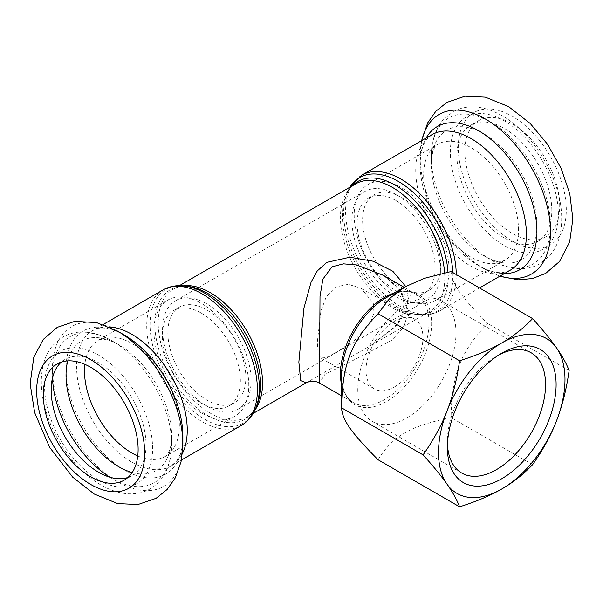 <?xml version="1.0" encoding="UTF-8"?>
<svg xmlns="http://www.w3.org/2000/svg" width="603" height="603" viewBox="0 0 603 603"><rect width="100%" height="100%" fill="white"/><g stroke="black" fill="none" stroke-linecap="round" stroke-linejoin="round"><path stroke-width="0.45" stroke-dasharray="3.02 2.26" d="M449.047 269.933A67.076 38.728 -120 0 0 419.771 202.435A67.076 38.728 -120 0 0 368.079 184.465A67.076 38.728 -120 0 0 368.079 261.913A67.076 38.728 -120 0 0 435.155 300.641A67.076 38.728 -120 0 0 449.047 269.933M401.621 197.52A55.152 31.838 60 0 1 437.642 246.122A55.152 31.838 60 0 1 429.193 290.314A55.152 31.838 60 0 1 374.041 258.468A55.152 31.838 60 0 1 374.041 194.792A55.152 31.838 60 0 1 401.621 197.52M396.141 200.678A55.152 31.838 60 0 1 432.17 249.28A55.152 31.838 60 0 1 423.713 293.473A55.152 31.838 60 0 1 368.561 261.634A55.152 31.838 60 0 1 368.569 197.95A55.152 31.838 60 0 1 396.141 200.678M396.141 194.596A62.606 36.142 -120 0 0 364.838 191.498A62.606 36.142 -120 0 0 364.838 263.782A62.606 36.142 -120 0 0 427.444 299.932A62.606 36.142 -120 0 0 437.039 249.763A62.606 36.142 -120 0 0 396.141 194.596M206.837 303.889A62.606 36.142 -120 0 0 175.533 300.791A62.606 36.142 -120 0 0 175.533 373.076A62.606 36.142 -120 0 0 238.14 409.218A62.606 36.142 -120 0 0 247.735 359.056A62.606 36.142 -120 0 0 206.837 303.889M206.837 309.972A55.152 31.838 60 0 1 242.866 358.574A55.152 31.838 60 0 1 234.409 402.766A55.152 31.838 60 0 1 179.264 370.928A55.152 31.838 60 0 1 179.264 307.244A55.152 31.838 60 0 1 206.837 309.972M201.364 313.138A55.152 31.838 60 0 1 237.386 361.74A55.152 31.838 60 0 1 228.936 405.932A55.152 31.838 60 0 1 173.785 374.086A55.152 31.838 60 0 1 173.785 310.409A55.152 31.838 60 0 1 201.364 313.138M248.79 385.551A67.076 38.728 -120 0 0 219.515 318.052A67.076 38.728 -120 0 0 167.822 300.075A67.076 38.728 -120 0 0 167.822 377.531A67.076 38.728 -120 0 0 234.899 416.258A67.076 38.728 -120 0 0 248.79 385.551M394.49 386.915A40.243 23.238 -60 0 1 374.365 388.905A40.243 23.238 -60 0 1 366.029 370.483A40.243 23.238 -60 0 1 383.598 329.984A40.243 23.238 -60 0 1 414.608 319.198A40.243 23.238 -60 0 1 422.944 337.62A40.243 23.238 -60 0 1 394.49 386.915M335.396 352.793L354.805 340.069L370.513 322.839L373.966 312.829L373.302 303.196L361.039 288.272L348.255 284.292L335.494 287.02L326.2 296.872L320.864 311.238L317.299 342.233L318.12 352.974L320.796 357.978L326.102 357.609L335.396 352.793M305.849 383.041L370.709 345.594L397.317 324.776L405.525 312.15L408.472 298.839L405.706 286.448M383.463 275.398L401.394 291.189L408.472 311.005L403.995 326.668L392.018 340.077L356.26 358.845L325.002 374.275L319.507 383.048M447.449 444.2A69.428 40.084 -60 0 1 447.381 441.275A69.428 40.084 -60 0 1 496.473 356.245A69.428 40.084 -60 0 1 499.043 354.843M455.981 332.864A69.428 40.084 120 0 0 441.6 301.085A69.428 40.084 120 0 0 372.172 341.17A69.428 40.084 120 0 0 372.172 421.339A69.428 40.084 120 0 0 425.673 402.736A69.428 40.084 120 0 0 455.981 332.864M378.051 459.742C392.794 436.014 409.972 426.095 451.074 417.585C451.851 373.988 460.443 351.858 487.586 323.479C460.443 296.013 451.851 283.794 451.074 271.538M532.607 464.657L451.074 417.585M569.119 370.559L487.586 323.479M132.2 472.526A74.712 43.137 -120 0 0 171.697 436.301L171.697 444.117A84.299 48.67 -120 0 0 112.09 340.876A84.299 48.67 -120 0 0 52.529 377.885M127.949 477.463A67.076 38.728 -120 0 0 132.132 475.586A67.076 38.728 -120 0 0 146.024 444.878A67.076 38.728 -120 0 0 116.748 377.38A67.076 38.728 -120 0 0 65.064 359.411A67.076 38.728 -120 0 0 61.34 362.094M551.813 210.605A67.076 38.728 -120 0 0 522.53 143.099A67.076 38.728 -120 0 0 470.845 125.13A67.076 38.728 -120 0 0 470.845 202.585A67.076 38.728 -120 0 0 537.914 241.313A67.076 38.728 -120 0 0 551.813 210.605M559.712 206.038A67.076 38.728 -120 0 0 530.436 138.539A67.076 38.728 -120 0 0 478.744 120.57A67.076 38.728 -120 0 0 478.744 198.018A67.076 38.728 -120 0 0 545.821 236.745A67.076 38.728 -120 0 0 559.712 206.038M185.211 286.056A77.252 44.607 -120 0 0 166.074 378.541A77.252 44.607 -120 0 0 255.732 408.208M241.192 425.53A78.254 45.18 60 0 1 162.938 380.35A78.254 45.18 60 0 1 162.938 289.99M253.139 413.47L247.26 416.861C251.413 414.547 254.7 410.522 257.127 404.794A74.78 43.175 60 0 1 170.34 376.076A74.78 43.175 60 0 1 188.867 286.553C182.694 285.792 177.561 286.636 173.476 289.071A73.785 42.602 -120 0 0 173.476 374.267A73.785 42.602 -120 0 0 247.26 416.861A73.785 42.602 -120 0 0 254.963 409.98M109.218 326.886A78.254 45.18 -120 0 0 92.779 330.497A78.254 45.18 -120 0 0 92.779 420.856A78.254 45.18 -120 0 0 171.033 466.036A78.254 45.18 -120 0 0 182.377 453.599M183.289 285.837A73.785 42.602 -120 0 0 173.476 289.071L179.355 285.679M444.607 272.865A73.785 42.602 60 0 1 444.78 277.87A73.785 42.602 60 0 1 429.502 311.645A73.785 42.602 60 0 1 355.717 269.051A73.785 42.602 60 0 1 355.717 183.855C351.564 186.176 348.278 190.194 345.851 195.922A74.78 43.175 -120 0 0 357.858 267.815A74.78 43.175 -120 0 0 414.11 314.163A74.78 43.175 -120 0 0 448.119 276.762A74.78 43.175 -120 0 0 447.976 272.149M352.265 185.845A74.78 43.175 -120 0 0 345.851 195.922L347.245 192.508A77.252 44.607 60 0 1 349.936 187.194M452.823 272.548A77.252 44.607 60 0 1 452.906 276.016A77.252 44.607 60 0 1 417.766 314.66A77.252 44.607 60 0 1 359.644 266.782A77.252 44.607 60 0 1 347.245 192.508L349.838 187.247M361.785 175.187A78.254 45.18 -120 0 0 361.785 265.546A78.254 45.18 -120 0 0 440.039 310.726A78.254 45.18 -120 0 0 456.245 274.908A78.254 45.18 -120 0 0 456.245 274.523M426.14 138.027A82.619 47.697 -120 0 0 420.103 164.423C420.427 152.529 422.688 144.109 426.886 139.157L431.944 134.68A78.254 45.18 -120 0 0 431.944 225.04A78.254 45.18 -120 0 0 510.198 270.227L503.791 272.368C497.407 273.528 488.98 271.275 478.518 265.606A82.619 47.697 -120 0 0 504.394 273.574M341.539 384.616A62.606 36.142 120 0 0 353.411 402.623A62.606 36.142 120 0 0 401.658 385.852A62.606 36.142 120 0 0 428.982 322.854A62.606 36.142 120 0 0 416.017 294.196A62.606 36.142 120 0 0 394.483 292.915M404.146 287.337L416.017 294.196C408.487 289.817 398.673 290.91 386.576 297.483A63.692 36.775 -60 0 1 431.62 323.479A63.692 36.775 -60 0 1 386.576 401.492A63.692 36.775 -60 0 1 341.539 375.488C341.901 389.252 345.858 398.297 353.411 402.623L341.539 395.772M116.515 330.534A92.199 53.23 -120 0 0 52.491 369.737A92.199 53.23 -120 0 0 118.067 481.985A92.199 53.23 -120 0 0 182.875 444.117M103.158 324.504L92.779 330.497L99.186 328.349C105.57 327.195 113.997 329.449 124.459 335.11A82.619 47.697 -120 0 0 66.036 368.84A82.619 47.697 -120 0 0 124.459 470.023A82.619 47.697 -120 0 0 182.875 436.301C182.551 448.187 180.289 456.607 176.099 461.566L171.033 466.036L181.413 460.044M137.763 455.989A67.076 38.728 -120 0 0 165.448 456.35A67.076 38.728 -120 0 0 179.34 425.65A67.076 38.728 -120 0 0 150.057 358.144A67.076 38.728 -120 0 0 98.372 340.175A67.076 38.728 -120 0 0 84.842 364.333M234.899 416.258L165.448 456.35L167.317 454.647C167.415 454.21 169.247 453.479 171.109 444.305L171.697 436.301A74.712 43.137 -120 0 0 118.866 344.788A74.712 43.137 -120 0 0 67.747 360.88M109.867 477.199A84.299 48.67 -120 0 0 171.697 444.117C171.742 455.695 169.307 465.817 164.4 474.478C156.637 487.33 145.504 492.236 137.62 493.277C131.039 494.332 124.278 493.902 117.344 491.988C104.455 488.294 92.199 480.712 80.583 469.24C63.232 451.662 51.293 430.972 44.758 407.153C40.695 391.558 40.228 377.32 43.356 364.423C45.195 357.119 48.338 350.795 52.785 345.451L62.81 337.047C68.652 333.745 75.043 332.065 81.978 332.019C91.995 332.065 102.028 335.019 112.09 340.876L118.866 344.788L111.638 341.298C102.759 338.321 101.214 339.542 100.784 339.414L98.372 340.175L167.822 300.075M152.612 448.685A76.393 44.102 -120 0 0 71.591 347.886A76.393 44.102 -120 0 0 71.591 455.921A76.393 44.102 -120 0 0 152.612 448.685M421.791 140.544A92.199 53.23 -120 0 0 420.103 156.599A92.199 53.23 -120 0 0 485.294 269.518A92.199 53.23 -120 0 0 500.045 276.084M566.3 209.844A76.393 44.102 -120 0 0 485.279 109.045A76.393 44.102 -120 0 0 485.279 217.08A76.393 44.102 -120 0 0 566.3 209.844M421.565 140.672L420.103 156.599L420.103 164.423A82.619 47.697 -120 0 0 478.518 265.606L485.294 269.518L499.819 276.212M518.497 229.833A67.076 38.728 -120 0 0 489.221 162.335A67.076 38.728 -120 0 0 437.529 144.366A67.076 38.728 -120 0 0 437.529 221.814A67.076 38.728 -120 0 0 504.605 260.541A67.076 38.728 -120 0 0 518.497 229.833M536.941 225.424A74.712 43.137 -120 0 0 484.111 133.919A74.712 43.137 -120 0 0 431.281 164.423A74.712 43.137 -120 0 0 484.111 255.928A74.712 43.137 -120 0 0 536.941 225.424M550.494 225.424A84.299 48.67 -120 0 0 490.887 122.183A84.299 48.67 -120 0 0 431.281 156.599A84.299 48.67 -120 0 0 490.887 259.84A84.299 48.67 -120 0 0 550.494 225.424M558.393 214.404A76.393 44.102 -120 0 0 477.372 113.613A76.393 44.102 -120 0 0 477.372 221.648A76.393 44.102 -120 0 0 558.393 214.404M423.713 293.473L429.193 290.314M368.569 197.95L374.041 194.792M228.936 405.932L234.409 402.766M173.785 310.409L179.264 307.244M374.365 388.905L320.796 357.978M361.039 288.272L414.608 319.198M479.491 287.948L440.039 310.726C433.369 314.472 425.944 315.784 417.766 314.66L414.11 314.163C420.283 314.924 425.416 314.088 429.502 311.645L370.589 345.662M383.335 275.33L394.709 284.322L402.073 295.146L404.055 303.528L402.043 315.083L398.515 321.693L393.058 328.567L370.709 345.594M447.381 441.275L447.381 447.358M496.473 356.245L501.741 353.207M441.6 301.085L531.19 352.808M372.172 421.339L461.762 473.061M57.157 363.971L65.064 359.411M124.233 480.146L132.132 475.586M175.533 300.791L364.838 191.498M238.14 409.218L427.444 299.932M435.155 300.641L504.605 260.541L500.4 261.408C495.432 261.378 488.106 258.461 484.111 255.928L490.887 259.84C500.889 265.667 510.869 268.614 520.826 268.697C527.791 268.682 534.213 267.016 540.092 263.722L550.494 254.911C558.016 245.353 561.74 233.369 561.672 218.972C562.23 181.352 534.183 133.21 501.41 115.354C494.294 111.314 487.149 108.698 479.965 107.5C470.016 105.864 460.918 107.357 452.657 111.97L442.662 120.412C435.004 129.992 431.205 142.059 431.281 156.599L431.281 164.423C431.085 159.697 432.223 151.888 434.68 147.569L437.529 144.366L368.079 184.465M478.744 120.57L470.845 125.13M545.821 236.745L537.914 241.313"/><path stroke-width="0.9" d="M405.706 286.448L392.824 271.26L373.091 261.22L349.823 257.247L326.841 262.343L317.246 270.966L311.08 282.144L303.95 308.005L298.854 362.124L300.709 380.538L306.166 382.867C310.794 380.674 315.233 380.734 319.484 383.056L320.005 296.472L322.846 279.212L331.959 266.835L343.371 263.835L356.509 264.936L383.463 275.398M319.507 383.048L341.539 395.772M499.043 354.843A69.428 40.084 -60 0 1 531.19 352.808A69.428 40.084 -60 0 1 545.564 384.593A69.428 40.084 -60 0 1 515.264 454.458A69.428 40.084 -60 0 1 461.762 473.061A69.428 40.084 -60 0 1 447.449 444.2M556.109 384.593A76.883 44.388 120 0 0 501.741 353.207A76.883 44.388 120 0 0 447.381 447.358A76.883 44.388 120 0 0 501.749 478.744A76.883 44.388 120 0 0 556.109 384.593M556.509 347.848A89.432 51.632 120 0 0 501.749 342.956A89.432 51.632 120 0 0 446.981 411.088A89.432 51.632 120 0 0 446.981 484.103A89.432 51.632 120 0 0 501.749 488.995A89.432 51.632 120 0 0 556.509 420.871A89.432 51.632 120 0 0 556.509 347.848C562.192 355.891 566.39 363.458 569.119 370.559C566.39 389.591 562.192 406.354 556.509 420.871C550.916 435.426 542.941 450.019 532.607 464.657C523.351 474.395 513.063 482.513 501.749 488.995C490.51 495.53 476.453 501.47 459.584 506.814C456.863 499.721 452.657 492.154 446.981 484.103C441.381 476.106 433.414 466.36 423.072 454.873C433.414 440.235 441.381 425.643 446.981 411.088C452.657 396.57 456.863 379.8 459.584 360.775C476.453 355.431 490.51 349.491 501.749 342.956C513.063 336.466 523.351 328.349 532.607 318.61C542.941 330.105 550.916 339.843 556.509 347.848M532.607 318.61L451.074 271.538L424.346 278.345L404.779 286.968L389.832 298.266L378.051 313.696C350.908 342.074 342.323 364.204 341.539 407.801C342.323 420.05 350.908 432.268 378.051 459.742L459.584 506.814M423.072 454.873L341.539 407.801L341.539 375.488A63.692 36.775 -60 0 1 386.576 297.483L404.779 286.968M459.584 360.775L378.051 313.696M182.875 444.117L181.043 461.823L175.315 477.84L167.121 489.478L156.094 498.327L137.959 504.538L117.638 503.565L94.279 494.053L72.729 477.199L49.634 447.351L34.65 412.588L30.15 383.817L33.783 357.345L43.273 339.414L57.247 327.346L74.712 321.376L96.45 322.545L117.683 331.198L124.459 335.11A82.619 47.697 -120 0 1 182.875 436.301L182.875 444.117A92.199 53.23 -120 0 0 117.683 331.198A92.199 53.23 -120 0 0 116.515 330.534M61.34 362.094A67.076 38.728 -120 0 0 65.056 436.858A67.076 38.728 -120 0 0 127.949 477.463M138.125 449.446A67.076 38.728 -120 0 0 108.842 381.94A67.076 38.728 -120 0 0 57.157 363.971A67.076 38.728 -120 0 0 57.157 441.426A67.076 38.728 -120 0 0 124.233 480.146A67.076 38.728 -120 0 0 138.125 449.446M185.211 286.056L188.867 286.553A74.78 43.175 60 0 1 260.609 385.016A74.78 43.175 60 0 1 257.127 404.794L255.732 408.208A77.252 44.607 -120 0 0 259.328 387.774A77.252 44.607 -120 0 0 185.211 286.056C177.033 284.933 169.609 286.244 162.938 289.99A78.254 45.18 60 0 1 223.246 310.952A78.254 45.18 60 0 1 257.398 389.704A78.254 45.18 60 0 1 241.192 425.53L181.413 460.044M182.377 453.599A78.254 45.18 -120 0 0 187.247 430.21A78.254 45.18 -120 0 0 109.218 326.886M254.963 409.98A73.785 42.602 -120 0 0 262.539 383.086A73.785 42.602 -120 0 0 235.954 315.241A73.785 42.602 -120 0 0 183.289 285.837M179.355 285.679L355.717 183.855A73.785 42.602 60 0 1 410.59 201.583A73.785 42.602 60 0 1 444.607 272.865M447.976 272.149A74.78 43.175 -120 0 0 409.543 195.704A74.78 43.175 -120 0 0 352.265 185.845M349.936 187.194A77.252 44.607 60 0 1 409.934 189.583A77.252 44.607 60 0 1 452.823 272.548M456.245 274.523A78.254 45.18 -120 0 0 421.934 195.99A78.254 45.18 -120 0 0 361.785 175.187L349.838 187.247M479.491 287.948L510.198 270.227A78.254 45.18 -120 0 0 526.404 234.401A78.254 45.18 -120 0 0 492.244 155.649A78.254 45.18 -120 0 0 431.944 134.68L361.785 175.187M394.483 292.915A62.606 36.142 120 0 0 341.539 384.616M144.712 453.245A76.393 44.102 -120 0 0 63.684 352.454A76.393 44.102 -120 0 0 63.684 460.488A76.393 44.102 -120 0 0 144.712 453.245M84.842 364.333A67.076 38.728 -120 0 0 137.763 455.989M67.747 360.88A74.712 43.137 -120 0 0 132.2 472.526M52.529 377.885A84.299 48.67 -120 0 0 109.867 477.199M500.045 276.084A92.199 53.23 -120 0 0 550.494 231.876A92.199 53.23 -120 0 0 492.719 123.736A92.199 53.23 -120 0 0 421.791 140.544M504.394 273.574A82.619 47.697 -120 0 0 536.941 231.876A82.619 47.697 -120 0 0 491.807 140.13A82.619 47.697 -120 0 0 426.14 138.027M255.732 408.208C252.619 415.851 247.773 421.625 241.192 425.53M162.938 289.99L103.158 324.504M305.849 383.041L253.139 413.47M382.016 274.546L383.335 275.33M382.091 274.606L404.146 287.337M421.565 140.672L427.663 122.884L435.856 111.238L446.883 102.389L465.019 96.186L485.34 97.151L508.698 106.663L530.248 123.525L547.577 144.328L561.122 168.395L569.812 193.872L572.85 218.972L569.662 241.893L559.599 261.431L545.632 273.43L532.457 278.556L518.279 279.83L499.819 276.212"/></g></svg>
